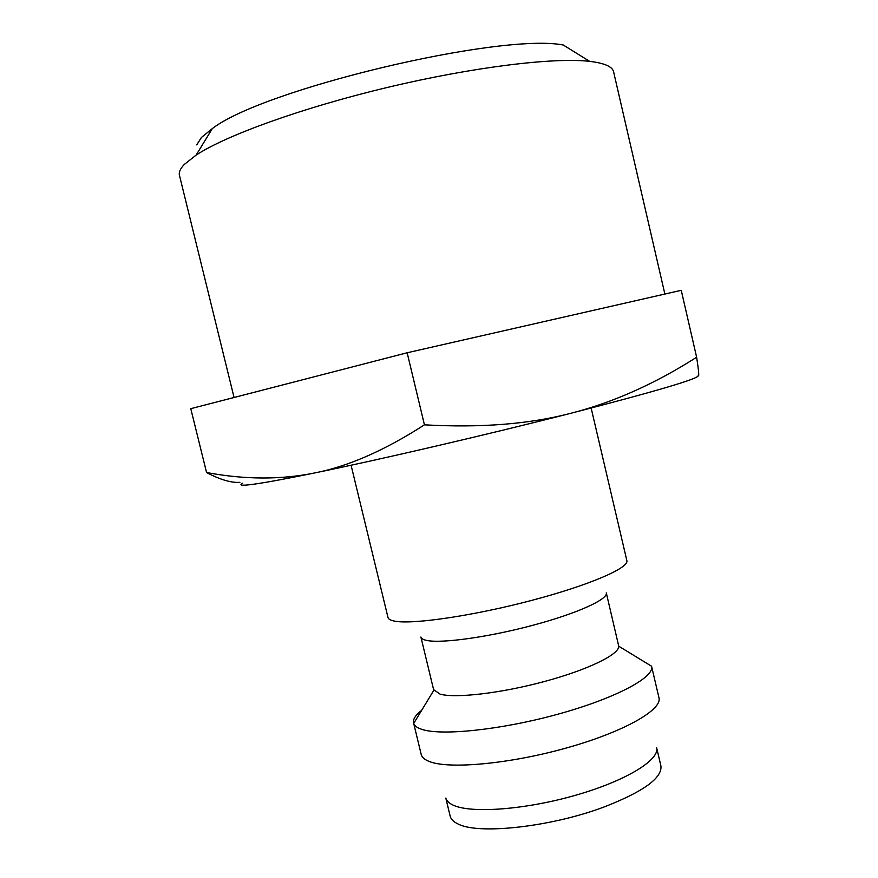 <?xml version="1.0" encoding="UTF-8"?>
<svg xmlns="http://www.w3.org/2000/svg" width="878" height="878" viewBox="0 0 878 878"><rect width="100%" height="100%" fill="white"/><g stroke="black" fill="none" stroke-linecap="round" stroke-linejoin="round"><path stroke-width="1.32" d="M351.079 465.241L387.999 617.53C388.416 619.264 390.82 620.494 395.199 621.229C413.56 624.543 473.824 615.676 531.366 600.486C588.995 585.341 629.274 567.89 626.859 560.625L591.146 408.05M618.749 646.208C619.451 654.351 588.03 669.76 544.569 681.471C501.173 693.225 455.408 698.526 440.097 694.136L433.6 689.625L420.902 637.033C421.286 638.624 423.372 639.788 427.158 640.512C442.347 643.563 489.134 637.022 533.122 625.213C577.197 613.448 608.267 599.279 606.292 592.87L618.749 646.208L651.575 666.237L658.961 697.78C662.484 709.852 623.512 732.054 566.376 748.001C509.35 764.014 448.581 769.468 429.166 761.445C424.546 759.613 421.89 757.275 421.199 754.432L413.703 723.439C414.526 725.799 417.072 727.73 421.352 729.201C440.405 736.082 500.24 730.035 557.08 714.429C614.007 698.888 653.836 677.904 651.674 666.742M421.681 710.28C415.514 715.109 412.803 719.323 413.56 722.945M445.804 798.102C446.606 800.945 449.13 803.315 453.388 805.236C471.343 813.621 525.088 809.714 575.123 795.391C625.257 781.146 659.674 760.15 656.678 747.858L660.914 765.901C662.33 777.919 643.552 791.55 604.58 806.794C551.329 826.988 478.082 834.956 457.899 823.893C453.487 821.786 450.908 819.185 450.162 816.101L445.804 798.08M206.56 472.529L190.778 408.676L407.162 352.769L681.24 290.322L696.638 357.236C698.778 371.153 699.283 377.288 698.142 375.63C699.239 378.506 656.931 391.028 571.216 413.187C488.87 434.259 379.845 459.622 314.587 472.968C280.872 479.816 244.863 479.673 206.56 472.529C220.071 479.662 231.188 482.933 239.903 482.351M696.638 357.236C654.988 383.807 613.184 402.453 571.216 413.187C529.577 424.14 480.65 428.014 424.436 424.831C384.663 450.458 348.05 466.503 314.587 472.968C281.366 479.772 259.328 483.734 248.463 484.865C240.978 485.622 239.079 485.062 242.767 483.185M234.064 397.493L179.452 175.304C178.684 172.242 180.308 168.598 184.358 164.384L196.123 155.11C225.975 135.388 302.482 107.654 387.889 87.317C473.297 66.958 554.095 57.224 589.643 61.361C604.503 63.128 612.493 66.629 613.612 71.875L664.876 294.053M196.727 144.881L201.457 137.44L212.3 128.616C262.906 89.172 500.295 32.629 563.248 45.008L589.643 61.361M407.162 352.769L424.436 424.831M433.831 690.262L413.703 723.439M212.3 128.616L196.123 155.11"/></g></svg>
